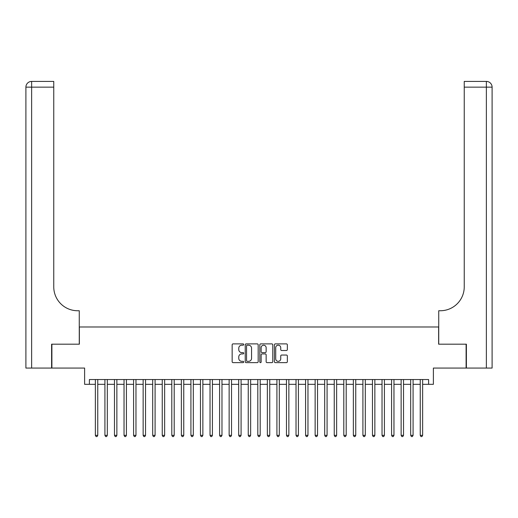 <?xml version="1.0" encoding="UTF-8"?>
<svg xmlns="http://www.w3.org/2000/svg" width="518" height="518" viewBox="0 0 518 518"><rect width="100%" height="100%" fill="white"/><g stroke="black" fill="none" stroke-linecap="round" stroke-linejoin="round"><path stroke-width="0.78" d="M243.713 344.541A0.654 0.654 0 0 0 243.059 343.881L233.087 343.881A0.939 0.939 0 0 0 232.155 344.82L232.155 361.706A0.939 0.939 0 0 0 233.087 362.639L243.059 362.639A0.654 0.654 0 0 0 243.713 361.985A0.654 0.654 0 0 0 243.059 361.331L241.764 361.331A3.004 3.004 0 0 1 238.766 358.326L238.766 356.921A3.004 3.004 0 0 1 241.764 353.917L243.059 353.917A0.654 0.654 0 0 0 243.713 353.263A0.654 0.654 0 0 0 243.059 352.609L241.764 352.609A3.004 3.004 0 0 1 238.766 349.605L238.766 348.2A3.004 3.004 0 0 1 241.764 345.195L243.059 345.195A0.654 0.654 0 0 0 243.713 344.541M286.409 350.498A0.939 0.939 0 0 0 287.348 349.559L287.348 344.82A0.939 0.939 0 0 0 286.409 343.881L275.343 343.881A0.939 0.939 0 0 0 274.404 344.82L274.404 361.706A0.939 0.939 0 0 0 275.343 362.639L286.409 362.639A0.939 0.939 0 0 0 287.348 361.706L287.348 355.983A0.939 0.939 0 0 0 286.409 355.044L281.675 355.044A0.939 0.939 0 0 0 280.737 355.983L280.737 358.819A2.506 2.506 0 0 1 278.224 361.331A2.506 2.506 0 0 1 275.718 358.819L275.718 347.707A2.506 2.506 0 0 1 278.224 345.195A2.506 2.506 0 0 1 280.737 347.707L280.737 349.559A0.939 0.939 0 0 0 281.675 350.498L286.409 350.498M89.394 384.317L89.394 379.539L428.606 379.539L428.606 384.317L433.385 384.317L433.385 368.071L466.109 368.071L466.109 344.185L438.636 344.185L438.636 326.987L79.364 326.987L79.364 344.185L51.891 344.185L51.891 368.071L84.615 368.071L84.615 384.317L95.364 384.317M258.178 344.82A0.939 0.939 0 0 0 257.239 343.881L246.173 343.881A0.939 0.939 0 0 0 245.234 344.82L245.234 361.706A0.939 0.939 0 0 0 246.173 362.639L257.239 362.639A0.939 0.939 0 0 0 258.178 361.706L258.178 344.82M260.761 343.881L271.827 343.881A0.939 0.939 0 0 1 272.766 344.82L272.766 361.706A0.939 0.939 0 0 1 271.827 362.639L267.087 362.639A0.939 0.939 0 0 1 266.148 361.706L266.148 354.856A0.939 0.939 0 0 0 265.216 353.917L262.069 353.917A0.939 0.939 0 0 0 261.137 354.856L261.137 361.985A0.654 0.654 0 0 1 260.476 362.639A0.654 0.654 0 0 1 259.822 361.985L259.822 344.82A0.939 0.939 0 0 1 260.761 343.881M97.753 384.317L104.921 384.317M107.31 384.317L114.478 384.317M116.867 384.317L124.035 384.317M126.418 384.317L133.586 384.317M135.975 384.317L143.143 384.317M145.532 384.317L152.7 384.317M155.089 384.317L162.251 384.317M164.64 384.317L171.808 384.317M174.197 384.317L181.365 384.317M183.754 384.317L190.922 384.317M193.305 384.317L200.472 384.317M202.862 384.317L210.03 384.317M212.419 384.317L219.587 384.317M221.976 384.317L229.137 384.317M231.527 384.317L238.694 384.317M241.084 384.317L248.251 384.317M250.641 384.317L257.809 384.317M260.191 384.317L267.359 384.317M269.748 384.317L276.916 384.317M279.306 384.317L286.473 384.317M288.863 384.317L296.024 384.317M298.413 384.317L305.581 384.317M307.97 384.317L315.138 384.317M317.528 384.317L324.695 384.317M327.078 384.317L334.246 384.317M336.635 384.317L343.803 384.317M346.192 384.317L353.36 384.317M355.749 384.317L362.911 384.317M365.3 384.317L372.468 384.317M374.857 384.317L382.025 384.317M384.414 384.317L391.582 384.317M393.965 384.317L401.133 384.317M403.522 384.317L410.69 384.317M413.079 384.317L420.247 384.317M422.636 384.317L428.606 384.317M247.203 345.195A0.654 0.654 0 0 0 246.549 345.856L246.549 360.67A0.654 0.654 0 0 0 247.203 361.331L248.569 361.331A3.004 3.004 0 0 0 251.567 358.326L251.567 348.2A3.004 3.004 0 0 0 248.569 345.195L247.203 345.195M266.148 347.753A2.506 2.506 0 0 0 263.643 345.241A2.506 2.506 0 0 0 261.137 347.753L261.137 351.67A0.939 0.939 0 0 0 262.069 352.609L265.216 352.609A0.939 0.939 0 0 0 266.148 351.67L266.148 347.753M97.753 379.539L97.753 435.34L95.364 435.34L95.364 379.539M97.753 435.34L97.041 436.583L96.083 436.583L95.364 435.34M51.606 344.185L79.267 344.185L79.267 310.742L77.642 310.742A23.886 23.886 0 0 1 53.755 286.855L53.755 87.147L31.63 87.147L31.63 368.071L51.606 368.071L51.606 344.185M31.63 368.071L25.9 368.071L25.9 87.147A5.73 5.73 0 0 1 31.63 81.417L53.755 81.417L53.755 87.147M25.9 310.742L25.9 87.147L31.63 87.147L31.63 81.417M77.642 310.742A23.886 23.886 0 0 1 53.755 286.855M466.394 344.185L438.733 344.185L438.733 310.742L440.358 310.742A23.886 23.886 0 0 0 464.245 286.855L464.245 81.417L486.37 81.417A5.73 5.73 0 0 1 492.1 87.147L492.1 368.071L466.394 368.071L466.394 344.185M440.358 310.742A23.886 23.886 0 0 0 464.245 286.855M486.37 368.071L486.37 87.147L492.1 87.147A5.73 5.73 0 0 0 486.37 81.417A5.73 5.73 0 0 1 492.1 87.147A5.73 5.73 0 0 0 486.37 81.417L486.37 87.147L464.245 87.147M107.31 379.539L107.31 435.34L104.921 435.34L104.921 379.539M107.31 435.34L106.591 436.583L105.64 436.583L104.921 435.34M116.867 379.539L116.867 435.34L114.478 435.34L114.478 379.539M116.867 435.34L116.149 436.583L115.197 436.583L114.478 435.34M126.418 379.539L126.418 435.34L124.035 435.34L124.035 379.539M126.418 435.34L125.706 436.583L124.747 436.583L124.035 435.34M135.975 379.539L135.975 435.34L133.586 435.34L133.586 379.539M135.975 435.34L135.263 436.583L134.304 436.583L133.586 435.34M145.532 379.539L145.532 435.34L143.143 435.34L143.143 379.539M145.532 435.34L144.813 436.583L143.862 436.583L143.143 435.34M155.089 379.539L155.089 435.34L152.7 435.34L152.7 379.539M155.089 435.34L154.37 436.583L153.412 436.583L152.7 435.34M164.64 379.539L164.64 435.34L162.251 435.34L162.251 379.539M164.64 435.34L163.928 436.583L162.969 436.583L162.251 435.34M174.197 379.539L174.197 435.34L171.808 435.34L171.808 379.539M174.197 435.34L173.478 436.583L172.526 436.583L171.808 435.34M183.754 379.539L183.754 435.34L181.365 435.34L181.365 379.539M183.754 435.34L183.035 436.583L182.083 436.583L181.365 435.34M193.305 379.539L193.305 435.34L190.922 435.34L190.922 379.539M193.305 435.34L192.592 436.583L191.634 436.583L190.922 435.34M202.862 379.539L202.862 435.34L200.472 435.34L200.472 379.539M202.862 435.34L202.149 436.583L201.191 436.583L200.472 435.34M212.419 379.539L212.419 435.34L210.03 435.34L210.03 379.539M212.419 435.34L211.7 436.583L210.748 436.583L210.03 435.34M221.976 379.539L221.976 435.34L219.587 435.34L219.587 379.539M221.976 435.34L221.257 436.583L220.299 436.583L219.587 435.34M231.527 379.539L231.527 435.34L229.137 435.34L229.137 379.539M231.527 435.34L230.814 436.583L229.856 436.583L229.137 435.34M241.084 379.539L241.084 435.34L238.694 435.34L238.694 379.539M241.084 435.34L240.365 436.583L239.413 436.583L238.694 435.34M250.641 379.539L250.641 435.34L248.251 435.34L248.251 379.539M250.641 435.34L249.922 436.583L248.97 436.583L248.251 435.34M260.191 379.539L260.191 435.34L257.809 435.34L257.809 379.539M260.191 435.34L259.479 436.583L258.521 436.583L257.809 435.34M269.748 379.539L269.748 435.34L267.359 435.34L267.359 379.539M269.748 435.34L269.03 436.583L268.078 436.583L267.359 435.34M279.306 379.539L279.306 435.34L276.916 435.34L276.916 379.539M279.306 435.34L278.587 436.583L277.635 436.583L276.916 435.34M288.863 379.539L288.863 435.34L286.473 435.34L286.473 379.539M288.863 435.34L288.144 436.583L287.186 436.583L286.473 435.34M298.413 379.539L298.413 435.34L296.024 435.34L296.024 379.539M298.413 435.34L297.701 436.583L296.743 436.583L296.024 435.34M307.97 379.539L307.97 435.34L305.581 435.34L305.581 379.539M307.97 435.34L307.252 436.583L306.3 436.583L305.581 435.34M317.528 379.539L317.528 435.34L315.138 435.34L315.138 379.539M317.528 435.34L316.809 436.583L315.851 436.583L315.138 435.34M327.078 379.539L327.078 435.34L324.695 435.34L324.695 379.539M327.078 435.34L326.366 436.583L325.408 436.583L324.695 435.34M336.635 379.539L336.635 435.34L334.246 435.34L334.246 379.539M336.635 435.34L335.917 436.583L334.965 436.583L334.246 435.34M346.192 379.539L346.192 435.34L343.803 435.34L343.803 379.539M346.192 435.34L345.474 436.583L344.522 436.583L343.803 435.34M355.749 379.539L355.749 435.34L353.36 435.34L353.36 379.539M355.749 435.34L355.031 436.583L354.072 436.583L353.36 435.34M365.3 379.539L365.3 435.34L362.911 435.34L362.911 379.539M365.3 435.34L364.588 436.583L363.63 436.583L362.911 435.34M374.857 379.539L374.857 435.34L372.468 435.34L372.468 379.539M374.857 435.34L374.138 436.583L373.187 436.583L372.468 435.34M384.414 379.539L384.414 435.34L382.025 435.34L382.025 379.539M384.414 435.34L383.696 436.583L382.737 436.583L382.025 435.34M393.965 379.539L393.965 435.34L391.582 435.34L391.582 379.539M393.965 435.34L393.253 436.583L392.294 436.583L391.582 435.34M403.522 379.539L403.522 435.34L401.133 435.34L401.133 379.539M403.522 435.34L402.803 436.583L401.851 436.583L401.133 435.34M413.079 379.539L413.079 435.34L410.69 435.34L410.69 379.539M413.079 435.34L412.36 436.583L411.409 436.583L410.69 435.34M422.636 379.539L422.636 435.34L420.247 435.34L420.247 379.539M422.636 435.34L421.917 436.583L420.959 436.583L420.247 435.34"/></g></svg>
